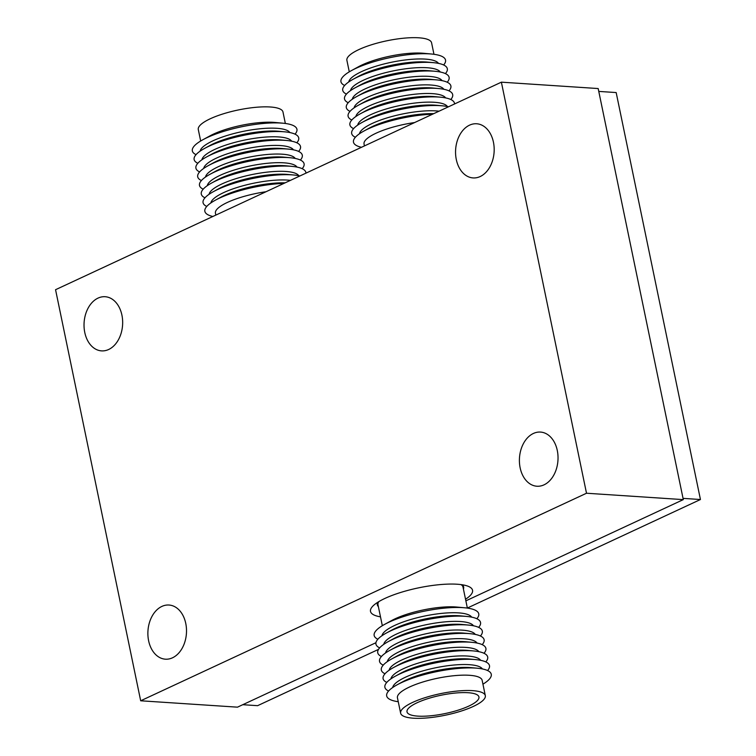 <?xml version="1.0" encoding="UTF-8"?>
<svg xmlns="http://www.w3.org/2000/svg" width="756" height="756" viewBox="0 0 756 756"><rect width="100%" height="100%" fill="white"/><g stroke="black" fill="none" stroke-linecap="round" stroke-linejoin="round"><path stroke-width="1.13" d="M465.526 599.234A52.107 13.306 168.3 0 0 470.015 587.195A52.107 13.306 168.3 0 0 457.182 584.227A52.107 13.306 168.3 0 0 406.822 590.672A52.107 13.306 168.3 0 0 371.602 607.578A52.107 13.306 168.3 0 0 380.495 616.839M469.542 125.156A27.14 19.278 93.8 0 1 476.658 123.767A27.14 19.278 93.8 0 1 494.103 147.089A27.14 19.278 93.8 0 1 480.192 176.535A27.14 19.278 93.8 0 1 473.086 177.925A27.14 19.278 93.8 0 1 455.632 154.602A27.14 19.278 93.8 0 1 469.542 125.156M533.396 433.462A27.14 19.278 93.8 0 1 540.502 432.073A27.14 19.278 93.8 0 1 557.956 455.395A27.14 19.278 93.8 0 1 544.037 484.842A27.14 19.278 93.8 0 1 536.93 486.231A27.14 19.278 93.8 0 1 519.476 462.899A27.14 19.278 93.8 0 1 533.396 433.462M161.879 606.416A27.14 19.278 93.8 0 1 168.985 605.027A27.14 19.278 93.8 0 1 186.43 628.349A27.14 19.278 93.8 0 1 172.519 657.796A27.14 19.278 93.8 0 1 165.413 659.185A27.14 19.278 93.8 0 1 147.959 635.862A27.14 19.278 93.8 0 1 161.879 606.416M98.025 298.11A27.14 19.278 93.8 0 1 105.131 296.721A27.14 19.278 93.8 0 1 122.585 320.043A27.14 19.278 93.8 0 1 108.666 349.489A27.14 19.278 93.8 0 1 101.559 350.878A27.14 19.278 93.8 0 1 84.105 327.556A27.14 19.278 93.8 0 1 98.025 298.11M501.379 82.168L586.505 493.233L140.682 700.784L55.557 289.709L501.379 82.168L598.176 88.546L683.301 499.622L586.505 493.233M375.94 642.713L237.478 707.162L140.682 700.784M683.301 499.622L465.866 600.85M485.314 695.652L482.139 680.296A43.243 11.047 168.3 0 0 469.391 675.288A43.243 11.047 168.3 0 0 422.292 682.177A43.243 11.047 168.3 0 0 397.448 697.835L400.633 713.192A43.243 11.047 168.3 0 0 413.371 718.2A43.243 11.047 168.3 0 0 460.47 711.302A43.243 11.047 168.3 0 0 485.314 695.652A43.243 11.047 168.3 0 0 472.576 690.644A43.243 11.047 168.3 0 0 425.467 697.542A43.243 11.047 168.3 0 0 400.633 713.192M482.942 684.171A53.402 13.646 168.3 0 0 477.31 668.219A53.402 13.646 168.3 0 0 475.533 668.077A53.402 13.646 168.3 0 0 397.089 684.832A53.402 13.646 168.3 0 0 398.251 701.71M477.31 668.219L471.413 667.68A46.022 11.756 168.3 0 0 469.882 667.557A46.022 11.756 168.3 0 0 402.277 681.997L397.089 684.832M482.404 668.947A46.022 11.756 168.3 0 0 469.287 664.675A46.022 11.756 168.3 0 0 421.158 671.404A46.022 11.756 168.3 0 0 392.695 687.525M487.573 670.534A53.402 13.646 168.3 0 0 475.524 659.591A53.402 13.646 168.3 0 0 473.738 659.449A53.402 13.646 168.3 0 0 395.293 676.204A53.402 13.646 168.3 0 0 388.584 691.031M475.524 659.591L469.627 659.043A46.022 11.756 168.3 0 0 468.096 658.92A46.022 11.756 168.3 0 0 400.491 673.36L395.293 676.204M480.618 660.309A46.022 11.756 168.3 0 0 467.501 656.047A46.022 11.756 168.3 0 0 419.372 662.776A46.022 11.756 168.3 0 0 390.899 678.888M485.777 661.906A53.402 13.646 168.3 0 0 473.728 650.954A53.402 13.646 168.3 0 0 471.952 650.812A53.402 13.646 168.3 0 0 393.507 667.567A53.402 13.646 168.3 0 0 386.798 682.403M473.728 650.954L467.841 650.415A46.022 11.756 168.3 0 0 466.301 650.292A46.022 11.756 168.3 0 0 398.705 664.732L393.507 667.567M478.831 651.681A46.022 11.756 168.3 0 0 465.705 647.41A46.022 11.756 168.3 0 0 417.586 654.138A46.022 11.756 168.3 0 0 389.113 670.26M483.991 653.269A53.402 13.646 168.3 0 0 471.942 642.326A53.402 13.646 168.3 0 0 470.166 642.184A53.402 13.646 168.3 0 0 391.721 658.939A53.402 13.646 168.3 0 0 385.012 673.766M471.942 642.326L466.046 641.778A46.022 11.756 168.3 0 0 464.515 641.655A46.022 11.756 168.3 0 0 396.919 656.095L391.721 658.939M477.045 643.044A46.022 11.756 168.3 0 0 463.919 638.782A46.022 11.756 168.3 0 0 415.8 645.511A46.022 11.756 168.3 0 0 387.327 661.623M482.205 644.641A53.402 13.646 168.3 0 0 470.156 633.689A53.402 13.646 168.3 0 0 468.38 633.547A53.402 13.646 168.3 0 0 389.935 650.302A53.402 13.646 168.3 0 0 383.226 665.138M470.156 633.689L464.26 633.15A46.022 11.756 168.3 0 0 462.729 633.027A46.022 11.756 168.3 0 0 395.123 647.467L389.935 650.302M475.259 634.416A46.022 11.756 168.3 0 0 462.133 630.145A46.022 11.756 168.3 0 0 414.014 636.873A46.022 11.756 168.3 0 0 385.541 652.995M480.419 636.004A53.402 13.646 168.3 0 0 468.37 625.061A53.402 13.646 168.3 0 0 466.594 624.919A53.402 13.646 168.3 0 0 388.149 641.674A53.402 13.646 168.3 0 0 381.43 656.501M468.37 625.061L462.474 624.513A46.022 11.756 168.3 0 0 460.943 624.39A46.022 11.756 168.3 0 0 393.337 638.829L388.149 641.674M473.473 625.779A46.022 11.756 168.3 0 0 460.347 621.517A46.022 11.756 168.3 0 0 412.218 628.245A46.022 11.756 168.3 0 0 383.755 644.358M478.633 627.376A53.402 13.646 168.3 0 0 466.584 616.423A53.402 13.646 168.3 0 0 464.798 616.291A53.402 13.646 168.3 0 0 386.363 633.037A53.402 13.646 168.3 0 0 379.644 647.873M466.584 616.423L460.688 615.885A46.022 11.756 168.3 0 0 459.157 615.762A46.022 11.756 168.3 0 0 391.551 630.202L386.363 633.037M471.678 617.151A46.022 11.756 168.3 0 0 458.561 612.88A46.022 11.756 168.3 0 0 410.432 619.608A46.022 11.756 168.3 0 0 381.969 635.73M476.847 618.739A53.402 13.646 168.3 0 0 464.798 607.796A53.402 13.646 168.3 0 0 463.012 607.654A53.402 13.646 168.3 0 0 384.568 624.409A53.402 13.646 168.3 0 0 377.858 639.236M464.798 607.796L456.822 607.059A43.423 11.094 168.3 0 0 455.377 606.945A43.423 11.094 168.3 0 0 391.599 620.563L384.568 624.409M467.369 608.089L463.012 587.091A43.423 11.094 168.3 0 0 461.009 584.596M463.409 588.981A44.075 11.255 168.3 0 0 463.655 586.958A44.075 11.255 168.3 0 0 462.086 584.747M468.115 692.713A36.732 9.384 168.3 0 0 428.104 698.572A36.732 9.384 168.3 0 0 407.011 711.868A36.732 9.384 168.3 0 0 417.832 716.121A36.732 9.384 168.3 0 0 457.834 710.262A36.732 9.384 168.3 0 0 478.935 696.975A36.732 9.384 168.3 0 0 468.115 692.713M377.905 602.182A44.075 11.255 168.3 0 0 377.339 604.838A44.075 11.255 168.3 0 0 378.369 606.595M378.832 601.615A43.423 11.094 168.3 0 0 377.981 604.705L382.328 625.703M196.04 154.649A53.402 13.646 -11.7 0 1 202.75 139.813L209.903 135.9A43.243 11.047 -11.7 0 1 273.417 122.34A43.243 11.047 -11.7 0 1 274.853 122.453L282.971 123.2A53.402 13.646 -11.7 0 1 295.02 134.152M200.671 141.013L198.289 129.531A43.243 11.047 -11.7 0 1 223.133 113.882A43.243 11.047 -11.7 0 1 270.232 106.983A43.243 11.047 -11.7 0 1 282.98 111.992L285.352 123.474M202.75 139.813A53.402 13.646 -11.7 0 1 281.194 123.067A53.402 13.646 -11.7 0 1 282.971 123.2M200.142 151.134A46.022 11.756 -11.7 0 1 228.614 135.022A46.022 11.756 -11.7 0 1 276.734 128.293A46.022 11.756 -11.7 0 1 289.86 132.555M197.826 163.277A53.402 13.646 -11.7 0 1 204.536 148.45L209.733 145.606A46.022 11.756 -11.7 0 1 277.329 131.166A46.022 11.756 -11.7 0 1 278.87 131.289L284.757 131.837A53.402 13.646 -11.7 0 1 296.806 142.78M204.536 148.45A53.402 13.646 -11.7 0 1 282.98 131.695A53.402 13.646 -11.7 0 1 284.757 131.837M201.928 159.771A46.022 11.756 -11.7 0 1 230.4 143.649A46.022 11.756 -11.7 0 1 278.529 136.921A46.022 11.756 -11.7 0 1 291.646 141.192M199.612 171.914A53.402 13.646 -11.7 0 1 206.322 157.078L211.519 154.243A46.022 11.756 -11.7 0 1 279.125 139.803A46.022 11.756 -11.7 0 1 280.656 139.926L286.552 140.465A53.402 13.646 -11.7 0 1 298.601 151.417M206.322 157.078A53.402 13.646 -11.7 0 1 284.766 140.332A53.402 13.646 -11.7 0 1 286.552 140.465M203.723 168.399A46.022 11.756 -11.7 0 1 232.186 152.287A46.022 11.756 -11.7 0 1 280.315 145.558A46.022 11.756 -11.7 0 1 293.432 149.82M201.398 180.542A53.402 13.646 -11.7 0 1 208.117 165.715L213.305 162.871A46.022 11.756 -11.7 0 1 280.911 148.431A46.022 11.756 -11.7 0 1 282.442 148.554L288.338 149.102A53.402 13.646 -11.7 0 1 300.387 160.045M208.117 165.715A53.402 13.646 -11.7 0 1 286.552 148.96A53.402 13.646 -11.7 0 1 288.338 149.102M205.509 177.036A46.022 11.756 -11.7 0 1 233.973 160.915A46.022 11.756 -11.7 0 1 282.101 154.186A46.022 11.756 -11.7 0 1 295.227 158.458M203.194 189.18A53.402 13.646 -11.7 0 1 209.903 174.343L215.091 171.508A46.022 11.756 -11.7 0 1 282.697 157.068A46.022 11.756 -11.7 0 1 284.228 157.191L290.124 157.73A53.402 13.646 -11.7 0 1 302.173 168.683M209.903 174.343A53.402 13.646 -11.7 0 1 288.348 157.588A53.402 13.646 -11.7 0 1 290.124 157.73M207.295 185.664A46.022 11.756 -11.7 0 1 235.768 169.552A46.022 11.756 -11.7 0 1 283.887 162.823A46.022 11.756 -11.7 0 1 297.014 167.085M204.98 197.807A53.402 13.646 -11.7 0 1 211.689 182.98L216.877 180.136A46.022 11.756 -11.7 0 1 284.483 165.696A46.022 11.756 -11.7 0 1 286.014 165.819L291.91 166.367A53.402 13.646 -11.7 0 1 305.944 173.152M211.689 182.98A53.402 13.646 -11.7 0 1 290.134 166.226A53.402 13.646 -11.7 0 1 291.91 166.367M209.081 194.301A46.022 11.756 -11.7 0 1 237.554 178.18A46.022 11.756 -11.7 0 1 285.673 171.451A46.022 11.756 -11.7 0 1 298.8 175.723M206.766 206.445A53.402 13.646 -11.7 0 1 213.475 191.608L218.673 188.773A46.022 11.756 -11.7 0 1 286.269 174.334A46.022 11.756 -11.7 0 1 287.8 174.456L293.697 174.995A53.402 13.646 -11.7 0 1 299.905 175.959M213.475 191.608A53.402 13.646 -11.7 0 1 291.92 174.853A53.402 13.646 -11.7 0 1 293.697 174.995M210.867 202.929A46.022 11.756 -11.7 0 1 239.34 186.817A46.022 11.756 -11.7 0 1 287.46 180.089A46.022 11.756 -11.7 0 1 290.446 180.363M215.829 215.101L215.441 213.211A43.423 11.094 -11.7 0 1 266.008 191.74M212.861 216.481A53.402 13.646 -11.7 0 1 215.262 200.245A53.402 13.646 -11.7 0 1 283.963 183.387M215.262 200.245L220.459 197.401A46.022 11.756 -11.7 0 1 285.135 182.839M344.641 85.466A53.402 13.646 -11.7 0 1 351.36 70.639L358.514 66.726A43.243 11.047 -11.7 0 1 422.018 53.156A43.243 11.047 -11.7 0 1 423.464 53.27L431.581 54.026A53.402 13.646 -11.7 0 1 443.63 64.969M349.281 71.829L346.9 60.348A43.243 11.047 -11.7 0 1 371.744 44.698A43.243 11.047 -11.7 0 1 418.843 37.8A43.243 11.047 -11.7 0 1 431.581 42.808L433.963 54.29M351.36 70.639A53.402 13.646 -11.7 0 1 429.805 53.884A53.402 13.646 -11.7 0 1 431.581 54.026M348.752 81.95A46.022 11.756 -11.7 0 1 377.225 65.838A46.022 11.756 -11.7 0 1 425.344 59.11A46.022 11.756 -11.7 0 1 438.471 63.372M346.437 94.094A53.402 13.646 -11.7 0 1 353.146 79.267L358.335 76.422A46.022 11.756 -11.7 0 1 425.94 61.992A46.022 11.756 -11.7 0 1 427.471 62.105L433.368 62.653A53.402 13.646 -11.7 0 1 445.416 73.597M353.146 79.267A53.402 13.646 -11.7 0 1 431.591 62.512A53.402 13.646 -11.7 0 1 433.368 62.653M350.538 90.588A46.022 11.756 -11.7 0 1 379.011 74.466A46.022 11.756 -11.7 0 1 427.131 67.747A46.022 11.756 -11.7 0 1 440.257 72.009M348.223 102.731A53.402 13.646 -11.7 0 1 354.933 87.904L360.13 85.059A46.022 11.756 -11.7 0 1 427.726 70.62A46.022 11.756 -11.7 0 1 429.257 70.743L435.154 71.291A53.402 13.646 -11.7 0 1 447.202 82.234M354.933 87.904A53.402 13.646 -11.7 0 1 433.377 71.149A53.402 13.646 -11.7 0 1 435.154 71.291M352.324 99.216A46.022 11.756 -11.7 0 1 380.797 83.103A46.022 11.756 -11.7 0 1 428.917 76.375A46.022 11.756 -11.7 0 1 442.043 80.637M350.009 111.359A53.402 13.646 -11.7 0 1 356.719 96.532L361.916 93.687A46.022 11.756 -11.7 0 1 429.512 79.257A46.022 11.756 -11.7 0 1 431.052 79.371L436.94 79.919A53.402 13.646 -11.7 0 1 448.988 90.862M356.719 96.532A53.402 13.646 -11.7 0 1 435.163 79.777A53.402 13.646 -11.7 0 1 436.94 79.919M354.11 107.853A46.022 11.756 -11.7 0 1 382.583 91.731A46.022 11.756 -11.7 0 1 430.712 85.012A46.022 11.756 -11.7 0 1 443.829 89.274M351.795 119.996A53.402 13.646 -11.7 0 1 358.505 105.169L363.702 102.325A46.022 11.756 -11.7 0 1 431.307 87.885A46.022 11.756 -11.7 0 1 432.838 88.008L438.735 88.556A53.402 13.646 -11.7 0 1 450.784 99.499M358.505 105.169A53.402 13.646 -11.7 0 1 436.949 88.414A53.402 13.646 -11.7 0 1 438.735 88.556M355.906 116.481A46.022 11.756 -11.7 0 1 384.369 100.368A46.022 11.756 -11.7 0 1 432.498 93.64A46.022 11.756 -11.7 0 1 445.615 97.902M353.581 128.624A53.402 13.646 -11.7 0 1 360.3 113.797L365.488 110.952A46.022 11.756 -11.7 0 1 433.094 96.522A46.022 11.756 -11.7 0 1 434.624 96.636L440.521 97.184A53.402 13.646 -11.7 0 1 454.554 103.969M360.3 113.797A53.402 13.646 -11.7 0 1 438.745 97.042A53.402 13.646 -11.7 0 1 440.521 97.184M357.692 125.118A46.022 11.756 -11.7 0 1 386.155 108.996A46.022 11.756 -11.7 0 1 434.284 102.277A46.022 11.756 -11.7 0 1 447.41 106.539M355.377 137.261A53.402 13.646 -11.7 0 1 362.086 122.425L367.274 119.59A46.022 11.756 -11.7 0 1 434.88 105.15A46.022 11.756 -11.7 0 1 436.41 105.273L442.307 105.812A53.402 13.646 -11.7 0 1 448.506 106.776M362.086 122.425A53.402 13.646 -11.7 0 1 440.531 105.679A53.402 13.646 -11.7 0 1 442.307 105.812M359.478 133.746A46.022 11.756 -11.7 0 1 387.951 117.634A46.022 11.756 -11.7 0 1 436.07 110.905A46.022 11.756 -11.7 0 1 439.056 111.179M364.439 145.917L364.042 144.027A43.423 11.094 -11.7 0 1 414.609 122.557M361.462 147.297A53.402 13.646 -11.7 0 1 363.872 131.062A53.402 13.646 -11.7 0 1 432.564 114.203M363.872 131.062L369.06 128.218A46.022 11.756 -11.7 0 1 433.746 113.655M598.761 91.41L616.168 92.553L700.443 499.518L467.35 608.032M378.51 649.385L257.598 705.679L242.78 704.696M700.443 499.518L683.046 498.365"/></g></svg>
